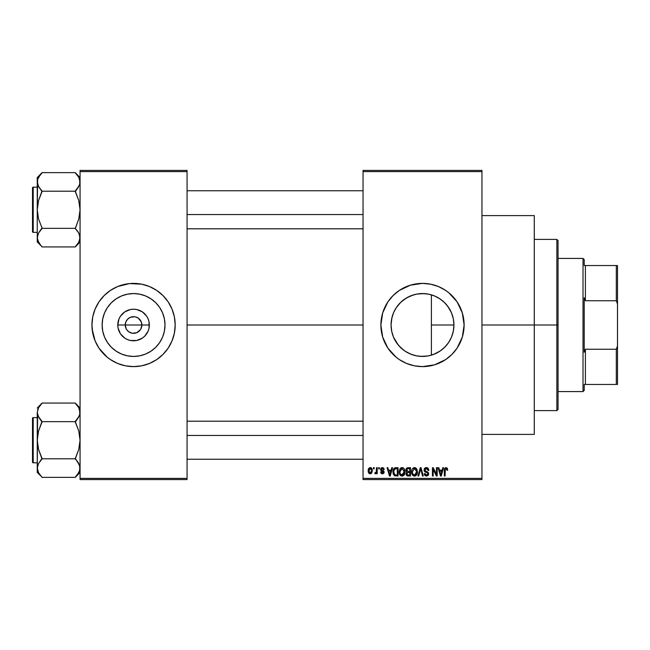 <?xml version="1.0" encoding="UTF-8"?>
<svg xmlns="http://www.w3.org/2000/svg" width="650" height="650" viewBox="0 0 650 650"><rect width="100%" height="100%" fill="white"/><g stroke="black" fill="none" stroke-linecap="round" stroke-linejoin="round"><path stroke-width="0.97" d="M126.279 329.022L125.247 325A8.32 8.32 0 0 0 133.567 333.32A8.32 8.32 0 0 0 141.887 325L149.354 325A15.787 15.787 0 0 1 133.567 340.787A15.787 15.787 0 0 1 117.78 325L141.887 325A8.32 8.32 0 0 1 133.567 333.32A8.32 8.32 0 0 1 125.247 325L125.881 321.815L127.684 319.118L130.382 317.314L134.656 316.745M131.942 333.166L128.944 331.923L126.644 329.623L128.944 331.923L132.389 333.239M132.884 333.296L136.752 332.686L132.478 333.255M140.855 320.978L138.19 318.077L135.192 316.834L138.19 318.077L141.253 321.815L141.887 325L140.855 329.022M165.002 325A31.436 31.436 0 0 1 133.567 356.436A31.436 31.436 0 0 1 102.131 325L102.733 318.866L104.52 312.967L107.429 307.531L111.337 302.77L116.098 298.862L121.534 295.953L127.433 294.166L133.567 293.564L139.701 294.166L145.6 295.953L151.036 298.862L155.797 302.77L159.705 307.531L162.614 312.967L164.401 318.866L165.002 325L164.401 331.134L162.614 337.033L159.705 342.469L155.797 347.23L151.036 351.138L145.6 354.047L139.701 355.834L133.567 356.436L127.433 355.834L121.534 354.047L116.098 351.138L111.337 347.23L107.429 342.469L104.52 337.033L102.733 331.134L102.131 325A31.436 31.436 0 0 1 133.567 293.564A31.436 31.436 0 0 1 165.002 325M160.006 357.134A41.616 41.616 0 0 0 172.014 340.933L174.387 333.117L175.183 325A41.616 41.616 0 0 1 133.567 366.616A41.616 41.616 0 0 1 91.951 325A41.616 41.616 0 0 0 92.747 333.101M91.951 325A41.616 41.616 0 0 1 133.567 283.384A41.616 41.616 0 0 1 175.183 325L174.387 316.883L172.014 309.075L168.171 301.876L162.996 295.571L156.691 290.396L149.492 286.553L141.684 284.18L129.488 283.587L117.642 286.553L110.443 290.396L104.138 295.571L98.962 301.876L95.119 309.075L92.747 316.883L91.951 325L92.747 333.117A41.616 41.616 0 0 0 93.738 337.058M93.746 337.098A41.616 41.616 0 0 0 107.128 357.134M107.201 357.199A41.616 41.616 0 0 0 110.419 359.58M92.154 329.079L95.119 340.925L98.962 348.124L107.169 357.167L110.443 359.604L117.642 363.447A41.616 41.616 0 0 0 156.658 359.621M156.715 359.58A41.616 41.616 0 0 0 159.933 357.199M117.642 363.447L125.45 365.82L133.567 366.616L141.684 365.82L149.492 363.447L156.691 359.604L162.996 354.429L168.171 348.124L172.014 340.925A41.616 41.616 0 0 0 173.388 337.098M173.396 337.058A41.616 41.616 0 0 0 174.379 333.141M453.424 319.329L453.936 325L453.529 330.07L453.936 325A31.436 31.436 0 0 1 422.5 356.436A31.436 31.436 0 0 1 391.064 325L391.739 331.5M448.232 343.062L449.312 341.421M442.463 349.286L446.071 345.808M433.363 354.502L440.196 350.984M421.931 356.436L416.853 355.924L420.509 356.379L427.814 355.989L423.02 356.436M405.511 351.447L410.971 354.242M393.486 337.098L398.377 345.166L403.626 350.147L400.473 347.433M399.872 346.824L396.329 342.42M391.918 332.288L393.437 336.993M460.964 340.884A41.616 41.616 0 0 0 464.116 325A41.616 41.616 0 0 1 422.5 366.616A41.616 41.616 0 0 1 380.884 325A41.616 41.616 0 0 0 384.036 340.884M384.069 340.966A41.616 41.616 0 0 0 396.061 357.134M396.142 357.199A41.616 41.616 0 0 0 399.352 359.588M448.939 357.134A41.616 41.616 0 0 0 457.096 348.132L462.321 337.082L464.116 325L462.321 312.918L457.104 301.876L448.898 292.833L445.624 290.396L438.425 286.553L430.617 284.18L422.5 283.384L410.418 285.179L399.376 290.396L393.071 295.571L387.896 301.876L382.679 312.918L380.884 325L382.679 337.082L387.896 348.124L396.102 357.167L399.376 359.604L406.575 363.447A41.616 41.616 0 0 0 445.591 359.621M445.648 359.588A41.616 41.616 0 0 0 448.858 357.199M406.575 363.447L414.383 365.82L422.5 366.616L434.582 364.821L445.624 359.604L451.929 354.429L457.104 348.124A41.616 41.616 0 0 0 460.931 340.966M481.951 325L534.267 325L534.267 215.613L534.267 325L481.951 325M187.07 325L363.049 325L187.07 325M140.489 329.623L136.752 332.686M436.101 353.34L435.216 353.754M438.937 351.804L436.134 353.332M444.551 347.409L440.473 350.789M447.655 343.85L445.551 346.377M453.074 332.321L451.88 336.188M451.1 338.057L450.336 339.617M453.529 330.07L453.424 330.679M391.56 330.582L391.064 325L391.666 318.866L393.453 312.967L396.362 307.531L400.27 302.77L405.031 298.862L410.467 295.953L416.366 294.166L422.5 293.564L428.634 294.166L434.533 295.953L439.969 298.862L444.73 302.77L448.638 307.531L451.547 312.967L453.334 318.866L453.936 325L431.397 325L431.397 355.152L429.203 355.713M396.313 342.396L393.681 337.553M393.299 336.635L392.974 335.79M404.592 350.838L403.626 350.147M415.919 355.745L413.311 355.062M428.342 355.891L427.83 355.981M363.049 170.43L481.951 170.43L363.049 170.43L363.049 171.616L481.951 171.616L481.951 478.384L363.049 478.384L363.049 170.43M363.049 479.57L481.951 479.57L481.951 170.43L481.951 171.616L363.049 171.616L363.049 478.384L481.951 478.384L481.951 479.57L363.049 479.57L363.049 478.384L363.049 479.57M373.425 467.683L373.425 468.869L374.181 468.869L374.181 467.683L373.425 467.683L374.181 467.683L373.425 467.683L373.425 468.869L374.181 468.869L374.181 467.683L374.181 468.869L373.425 468.869L373.425 467.683M378.617 467.683L378.617 468.869L379.373 468.869L379.373 467.683L378.617 467.683L379.373 467.683L378.617 467.683L378.617 468.869L379.373 468.869L379.373 467.683L379.373 468.869L378.617 468.869L378.617 467.683M391.763 467.683L391.113 470.169L388.497 470.169L387.839 467.683L387.043 467.683L389.464 476.003L390.26 476.003L392.559 467.683L391.763 467.683L392.559 467.683L391.763 467.683L391.113 470.169L388.497 470.169L387.839 467.683L387.043 467.683L389.464 476.003L390.26 476.003L392.559 467.683L390.26 476.003L389.464 476.003L387.043 467.683L387.839 467.683M404.243 468.878L402.724 467.659L400.814 467.919L399.189 471.055L399.287 473.265L400.246 475.288L401.887 476.109L403.447 475.686L404.958 472.469L404.243 468.878L402.074 467.577L399.904 468.845L399.149 471.835C399.019 474.142 399.994 475.573 402.066 476.117C404.178 475.556 405.153 474.094 404.991 471.738L404.243 468.878M416.674 468.878L415.472 467.773L413.847 467.659L412.336 468.845L411.621 471.055L411.718 473.265L412.677 475.288L414.318 476.109L415.878 475.686L417.389 472.469L416.674 468.878L414.505 467.577L412.336 468.845L411.58 471.835C411.45 474.142 412.425 475.573 414.497 476.117C416.609 475.556 417.584 474.094 417.422 471.738L416.674 468.878M426.368 467.577L424.653 468.244L424.011 469.991L424.661 471.632L427.781 473.151L427.716 474.549L426.757 475.126L425.563 474.866L424.986 473.517L424.231 473.631L424.824 475.394L426.506 476.117L428.35 475.109L428.537 473.013L427.798 472.03L425.124 470.892L424.872 469.398L426.676 468.585L427.635 469.113L428.122 470.494L428.878 470.389L428.244 468.406L426.368 467.577L424.011 469.991L425.165 471.973L427.668 472.956L427.903 473.809L426.481 475.142L424.986 473.517L424.231 473.631L426.506 476.117L428.659 473.834L424.767 469.974L426.302 468.544L428.122 470.494L428.878 470.389L426.368 467.577M442.788 467.683L442.13 470.169L439.514 470.169L438.856 467.683L438.067 467.683L440.481 476.003L441.277 476.003L443.576 467.683L442.788 467.683L443.576 467.683L442.788 467.683L442.13 470.169L439.514 470.169L438.856 467.683L438.067 467.683L440.481 476.003L441.277 476.003L443.576 467.683L441.277 476.003L440.481 476.003L438.067 467.683L438.856 467.683M447.233 468.163L445.819 467.586L444.6 468.536L444.332 476.003L445.087 476.003L445.315 468.926L446.404 468.65L446.932 470.275L447.688 470.169L447.306 468.276L446.046 467.577L444.332 470.356L444.332 476.003L445.087 476.003L445.201 469.178L446.014 468.544L446.932 470.275L447.688 470.169L447.233 468.163L446.046 467.577M436.442 467.683L436.442 474.346L433.257 467.683L432.445 467.683L432.445 476.003L433.201 476.003L433.201 469.332L436.394 476.003L437.198 476.003L437.198 467.683L436.442 467.683L437.198 467.683L436.442 467.683L436.442 474.346L433.257 467.683L432.445 467.683L432.445 476.003L433.201 476.003L433.201 469.332L436.394 476.003L437.198 476.003L437.198 467.683L437.198 476.003L436.394 476.003M420.387 469.966L418.714 476.003L417.926 476.003L420.298 467.683L417.926 476.003L418.714 476.003L420.712 468.658L422.5 476.003L423.28 476.003L421.038 467.683L420.298 467.683L421.038 467.683L420.298 467.683L417.926 476.003L418.714 476.003L420.712 468.658L422.5 476.003L423.28 476.003L421.038 467.683L423.28 476.003L422.5 476.003L421.013 469.966M408.159 467.683L406.778 468.008L405.982 469.178L406.071 471.307L406.884 472.168L406.177 473.176L406.209 474.736L407.322 475.898L410.499 476.003L410.499 467.683L408.159 467.683L410.499 467.683L408.159 467.683L405.852 470.129L406.884 472.168L406.071 473.915L408.151 476.003L410.499 476.003L410.499 467.683L410.499 476.003L408.151 476.003M395.85 467.683L394.168 468.211L393.372 469.462L393.177 473.679L394.493 475.735L398.068 476.003L398.068 467.683L395.85 467.683C393.746 468.122 392.795 469.519 392.99 471.892L394.753 475.849L398.068 476.003L398.068 467.683L398.068 476.003M382.387 467.577L381.038 468.13L380.559 469.527L380.998 470.819L383.313 471.957L382.566 472.973L381.428 472.006L380.664 472.111L381.16 473.371L382.59 473.842L383.671 473.371L384.093 471.762L383.419 470.738L381.509 469.926L381.387 468.999L382.566 468.455L383.476 469.625L384.231 469.519L383.719 468.138L382.387 467.577L380.559 469.527L383.37 472.241L382.395 472.981L381.428 472.006L380.664 472.111L382.419 473.842L384.126 472.119L381.314 469.381L382.338 468.439L383.476 469.625L384.231 469.519L382.2 467.586M376.456 467.683L376.269 472.209L375.05 472.656L374.831 473.517L375.733 473.817L376.456 472.769L376.456 473.736L377.211 473.736L377.211 467.683L376.456 467.683L377.211 467.683L376.456 467.683L376.309 472.054L375.05 472.656L374.831 473.517L375.554 473.842L376.456 472.769L376.456 473.736L377.211 473.736L377.211 467.683L377.211 473.736L376.456 473.736M370.24 467.577L368.526 468.683L368.127 470.771L368.696 473.005L370.11 473.842L371.629 473.2L372.344 470.706L371.93 468.658L370.24 467.577L368.127 470.771L370.24 473.842L372.344 470.706L370.24 467.577M423.02 293.564L428.342 294.109M429.203 294.287L433.363 295.498M416.544 294.133L421.923 293.564M410.954 295.758L415.927 294.255M413.311 294.938L406.648 297.854L410.264 296.043M406.648 297.854L400.871 302.185L404.592 299.162M405.511 298.553L406.632 297.863M393.477 312.918L396.24 307.718L399.864 303.184M400.871 302.185L396.313 307.604M391.739 318.5L393.299 313.365M393.681 312.439L394.412 310.887M391.918 317.712L391.064 325A31.436 31.436 0 0 1 422.5 293.564A31.436 31.436 0 0 1 453.936 325L453.334 331.134L451.547 337.033L448.638 342.469L444.73 347.23L439.969 351.138L434.533 354.047L428.634 355.834L422.5 356.436L416.366 355.834L410.467 354.047L405.031 351.138L400.27 347.23L396.362 342.469L393.453 337.033L391.666 331.134L391.064 325L391.56 319.418M451.88 313.804L453.066 317.655M449.321 308.596L451.108 311.959M445.534 303.599L448.224 306.93M440.188 299.008L444.551 302.591M435.207 296.246L438.961 298.22M431.397 355.152L431.397 294.848L431.397 325L453.936 325L453.351 318.939M141.887 325L125.247 325A8.32 8.32 0 0 1 133.567 316.68A8.32 8.32 0 0 1 141.887 325A8.32 8.32 0 0 0 133.567 316.68A8.32 8.32 0 0 0 125.247 325L117.78 325L118.983 318.955L120.437 316.225L124.792 311.87L130.487 309.514L133.567 309.213L136.646 309.514L142.342 311.87L146.697 316.225L148.159 318.955L149.053 321.921L149.053 328.079L148.159 331.045L144.731 336.164L142.342 338.13L136.646 340.486L130.487 340.486L127.522 339.584L124.792 338.13L120.437 333.775L118.081 328.079L117.78 325A15.787 15.787 0 0 1 133.567 309.213A15.787 15.787 0 0 1 149.354 325L141.887 325M80.064 479.57L187.07 479.57L187.07 478.384L80.064 478.384L80.064 171.616L187.07 171.616L187.07 478.384L187.07 170.43L80.064 170.43L187.07 170.43L187.07 171.616L80.064 171.616L80.064 170.43L80.064 478.384L187.07 478.384L187.07 479.57L80.064 479.57L80.064 478.384L80.064 479.57M534.267 434.387L534.267 325L534.267 434.387L481.951 434.387M384.036 309.116A41.616 41.616 0 0 0 380.884 325A41.616 41.616 0 0 1 422.5 283.384A41.616 41.616 0 0 1 464.116 325A41.616 41.616 0 0 0 460.964 309.116M460.931 309.034A41.616 41.616 0 0 0 448.939 292.866M448.858 292.801A41.616 41.616 0 0 0 445.648 290.412M438.425 286.553A41.616 41.616 0 0 0 399.409 290.379M399.352 290.412A41.616 41.616 0 0 0 396.142 292.801M396.061 292.866A41.616 41.616 0 0 0 384.069 309.034M451.929 295.571L448.898 292.833M430.617 284.18L429.341 283.952M393.071 354.429L396.102 357.167M414.383 365.82L415.659 366.048M393.429 313.032L392.966 314.226M410.467 295.953L409.89 296.197M427.814 294.011L424.174 293.605L416.853 294.076M440.448 299.187L436.109 296.66M446.062 304.192L442.463 300.714M451.514 312.894L447.647 306.134M453.318 318.776L451.579 313.056M175.183 325A41.616 41.616 0 0 0 174.387 316.899M174.379 316.859A41.616 41.616 0 0 0 173.396 312.942M173.388 312.902A41.616 41.616 0 0 0 160.006 292.866M159.933 292.801A41.616 41.616 0 0 0 156.715 290.42M149.492 286.553A41.616 41.616 0 0 0 110.476 290.379M110.419 290.42A41.616 41.616 0 0 0 107.201 292.801M107.128 292.866A41.616 41.616 0 0 0 93.746 312.902M93.738 312.942A41.616 41.616 0 0 0 92.755 316.859M174.98 320.921L174.387 316.883M162.996 295.571L159.965 292.833M104.138 354.429L107.169 357.167M160.184 308.279L159.713 307.539M151.036 298.862L145.6 295.953M116.846 298.382L116.106 298.854M107.429 307.531L104.52 312.967M106.949 341.721L107.421 342.461M116.098 351.138L121.534 354.047M150.288 351.618L151.028 351.146M159.705 342.469L162.614 337.033M126.644 320.377L126.279 320.978M134.257 316.704L130.382 317.314M135.192 316.834L134.745 316.761M447.688 470.169L446.916 470.007M446.282 468.593L445.876 468.561M446.079 468.552L445.201 469.178L445.087 470.291L445.201 469.178L446.014 468.544L445.201 469.178M445.087 476.003L444.332 476.003L444.332 470.356M444.348 469.885L444.389 469.43M444.462 468.975L444.6 468.536M440.708 474.646L439.766 471.144L441.878 471.144L440.822 475.142L441.171 473.566L440.822 475.142L440.399 473.427L440.773 474.89M433.201 476.003L432.445 476.003L432.445 467.683L433.257 467.683M426.896 467.618L427.643 467.886M428.862 470.121L428.122 470.494L427.993 469.771M427.993 469.763L427.635 469.121M426.676 468.585L426.018 468.569M425.206 468.91L424.921 470.624M425.368 471.079L426.4 471.469M428.626 474.273L428.537 474.695M428.521 474.727L428.098 475.459M424.377 474.557L424.271 474.102M424.231 473.631L424.986 473.517L425.482 474.801M426.189 475.118L426.757 475.126M427.887 474.077L427.643 474.654M427.895 473.996L427.668 472.956L426.27 472.347M427.895 473.582L427.668 472.956L425.165 471.973M427.903 473.809L427.668 472.956L427.903 473.809M424.288 471.161L424.076 470.592M424.377 468.626L425.384 467.748M425.433 467.724L425.896 467.61M416.991 469.479L417.243 470.226M417.389 472.477L417.3 473.208M416.414 475.191L414.497 476.117M413.457 475.873L412.417 474.971M411.621 471.063L411.734 470.308M412.523 468.577L414.18 467.594M415.773 467.935L416.276 468.358M414.863 476.093L415.496 475.906M414.026 475.077L412.661 473.744L413.887 475.028M413.709 468.731L414.367 468.552M415.805 469.113L414.505 468.544L416.666 471.721L415.967 474.419L416.666 471.721L414.489 475.142L412.661 473.744L412.336 471.859L414.505 468.544L415.553 468.894M415.553 474.809L414.635 475.134M412.336 471.859L412.417 472.818L412.336 471.859M416.666 471.721L416.642 471.185L416.666 471.721M416.423 470.121L416.642 471.185M407.737 475.987L407.331 475.898M406.876 475.678L406.38 475.118M406.209 474.744L406.104 474.337M406.624 472.014L406.071 471.307M405.884 469.649L405.982 469.186L405.884 469.649M406.648 469.706L407.355 468.764L406.632 470.438L407.355 468.764L409.744 468.658L409.744 471.575L408.249 471.575L406.648 469.706M408.119 475.028L406.827 473.777L407.534 472.623L408.322 472.55L409.744 472.55L409.744 475.036L408.086 475.028M407.534 472.623L408.322 472.55L407.534 472.623L406.851 474.069L407.079 472.924M406.981 473.07L406.835 473.598M407.054 471.266L406.632 470.438M408.322 472.55L409.744 472.55L409.744 475.036L408.428 475.036M404.56 469.479L404.82 470.251M404.958 472.477L404.869 473.2M401.026 475.873L400.473 475.507M399.742 474.573L400.108 475.134M399.799 469.016L401.424 467.659M403.341 467.935L403.845 468.358M401.911 475.134L400.514 474.281L402.342 475.126L400.229 473.744L399.912 471.859L399.986 472.818L399.912 471.859L402.074 468.544L404.235 471.721L401.757 475.118M403.122 474.809L404.235 471.721L403.837 473.939L402.204 475.134M401.277 468.731L401.936 468.552M400.156 470.104L399.912 471.859L400.327 469.714M404.235 471.721L404.211 471.185L404.235 471.721M403.991 470.121L404.211 471.185M393.551 474.679L393.177 473.679M393.063 473.038L393.006 472.477M393.014 471.234L393.161 470.177M393.356 469.519L393.526 469.097M394.176 468.203L395.135 467.756M393.941 473.558L393.786 472.729M394.526 469.089L393.746 471.9L394.046 469.869L395.956 468.658L397.312 468.658L397.312 475.036L394.899 474.866L393.746 471.9L393.941 470.21M394.046 469.869L394.664 468.975M395.509 468.683L397.312 468.658L397.312 475.036L395.972 475.036M393.762 471.388L393.803 472.843M394.322 469.324L394.834 468.869M389.748 474.89L390.146 473.566L389.805 475.142L388.749 471.144L390.853 471.144L389.659 474.5M389.488 473.858L388.749 471.144L390.853 471.144L390.049 473.956M384.231 469.519L383.386 469.178M382.452 468.447L381.948 468.496M382.143 468.455L381.314 469.381L382.257 470.259L381.314 469.381L381.509 469.926M383.565 470.844L383.996 471.421M384.101 472.452L383.833 473.159M382.801 473.817L381.745 473.736M380.664 472.111L381.452 472.201M381.428 472.006L382.736 472.948M382.395 472.981L383.37 472.241L381.607 471.161M383.354 472.412L382.484 471.469M383.354 472.095L382.265 471.396L383.126 471.738M381.144 470.933L380.559 469.527M380.819 468.439L381.648 467.699M376.456 472.769L375.554 473.842L374.831 473.517L375.05 472.656L376.196 472.363L376.456 470.819M375.554 473.842L374.831 473.517L375.554 473.842M375.05 472.656L376.244 472.266M370.768 467.651L371.272 467.902M371.629 468.227L372.344 470.706M369.452 473.671L368.875 473.224M368.558 472.786L368.371 472.379M368.306 469.251L368.615 468.528M369.395 467.773L369.972 467.594M371.589 470.714L370.346 472.973L368.899 471.079L370.216 468.439L371.572 470.34L371.166 472.461L371.589 470.714M371.532 469.942L371.402 469.406M371.345 469.267L371.572 470.34M440.513 473.858L439.766 471.144L441.878 471.144L441.066 473.956M408.143 468.658L409.744 468.658L409.744 471.575L408.249 471.575M395.704 475.028L395.021 474.923M556.863 325L556.863 410.613L556.863 325L534.267 325L556.863 325L556.863 239.387L556.863 325L558.049 325L556.863 325M558.049 409.419L558.049 325L558.049 409.419L556.863 410.613L534.267 410.613M558.049 240.581L558.049 325L558.049 240.581L556.863 239.387L534.267 239.387M79.714 240.021L78.748 242.287L75.303 246.707L78.731 242.32L75.303 246.927L42.014 246.927L40.089 244.546L37.602 240.021L37.253 237.64L38.569 232.993L42.014 227.914L38.578 219.091L37.253 209.787L38.578 200.452L42.014 190.986L38.586 186.599L37.253 181.927L37.602 184.283L37.594 179.579L40.089 175.029L38.586 177.247L42.014 172.859L38.569 177.279L37.602 179.546M79.251 185.559L75.303 190.986L77.228 188.825L75.303 191.653L78.739 200.476L80.064 209.787L78.739 219.115L75.303 228.581L78.731 232.968L80.064 237.64L78.731 242.32L75.303 246.707L80.064 241.954L75.303 246.927L42.014 246.927L38.586 242.32L37.253 237.64L38.578 242.304M38.001 185.404L38.586 186.591L37.602 184.299L37.253 177.612L42.014 172.64L75.303 172.64L42.014 172.64L37.253 177.612L37.253 241.954L37.594 235.3L38.569 232.993L42.014 228.581L38.586 232.968M33.215 232.375A0.715 0.715 0 0 1 32.5 231.66L32.5 187.907A0.715 0.715 0 0 1 33.215 187.192L37.253 187.192L33.215 187.192L33.215 232.375L37.253 232.375L33.215 232.375L33.215 187.192A0.715 0.715 0 0 0 32.5 187.907L32.5 231.66A0.715 0.715 0 0 0 33.215 232.375M80.064 177.612L75.303 172.64L78.731 177.247L80.064 181.927L79.722 179.579L79.722 184.267L77.228 188.825L78.731 186.599M75.303 190.986L77.228 188.825L75.303 191.214L42.014 191.214L75.303 191.214L78.739 200.476L80.064 209.787L78.739 219.115L75.303 228.353L42.014 228.353L75.303 228.353L78.739 232.976L79.714 235.268L79.722 239.988L79.722 235.3M38.066 234.008L37.602 235.284M38.106 241.369L38.569 242.287L38.106 241.369M42.014 228.581L40.089 230.742L42.014 227.914L38.578 219.091L37.253 209.787L37.253 241.954L42.014 246.707M37.594 184.267L37.253 209.787L38.578 200.452L42.014 191.653L38.09 185.599M39.975 188.679L38.586 186.599M80.064 181.927L79.722 184.267L80.064 181.927L78.731 177.247L80.064 181.927L79.714 184.299M75.303 172.859L78.715 177.222M79.211 178.197L78.748 177.279L79.211 178.197M77.342 230.888L78.731 232.968M187.07 214.549L363.049 214.549L187.07 214.549M363.049 435.451L187.07 435.451L363.049 435.451M583.017 258.416L584.204 259.602L584.204 265.549L584.204 259.602L583.017 258.416L558.049 258.416L583.017 258.416L583.017 391.584L558.049 391.584L583.017 391.584L583.017 258.416M584.204 390.398L583.017 391.584L584.204 390.398L584.204 384.451L584.204 390.398M584.204 297.757L584.204 352.243L584.204 297.757L585.398 300.747L585.398 265.549L584.204 265.549L585.398 265.549L585.398 300.747L616.314 300.747L617.5 304.102L617.5 345.898L616.314 349.253L585.398 349.253L584.204 352.243L585.398 349.253L585.398 384.451L585.398 349.253L616.314 349.253L616.314 384.451L617.5 384.451L617.5 345.898L617.5 384.451L616.314 384.451L616.314 349.253L617.5 345.898L617.5 265.549L585.398 265.549L616.314 265.549L616.314 300.747L616.314 265.549L617.5 265.549L617.5 304.102L616.314 300.747L585.398 300.747L584.204 297.757M584.204 384.451L616.314 384.451L584.204 384.451M32.5 188.329L32.5 189.572M32.5 229.994L32.5 231.238M75.303 228.581L77.228 230.742M79.267 234.049L79.714 235.268M42.014 190.986L40.089 188.825M38.049 185.518L37.602 184.299M38.106 178.197L38.569 177.279M79.211 241.369L78.748 242.287M79.251 415.992L75.303 421.419L77.228 419.258L75.303 422.086L78.739 430.909L80.064 440.212L78.739 449.548L75.303 458.348L79.714 465.701L80.064 468.073L79.267 471.664L79.714 470.454L77.228 474.971L78.731 472.753L75.303 477.36L42.014 477.36L38.586 472.753L37.253 468.073L38.569 463.426L42.014 459.014L38.578 449.524L37.253 440.212L38.578 430.885L42.014 422.086L38.586 417.032L37.253 412.36L37.594 414.7L37.253 412.36L38.569 407.713L42.014 403.073L75.303 403.073L42.014 403.073L37.253 408.046L42.014 403.293L38.569 407.713L37.602 409.979M38.602 472.777L42.014 477.36L75.303 477.36L80.064 472.387L75.303 477.141L78.748 472.721L79.722 470.421L79.714 465.717L79.722 470.421M33.215 462.808A0.715 0.715 0 0 1 32.5 462.093L32.5 418.34A0.715 0.715 0 0 1 33.215 417.625L37.253 417.625L33.215 417.625L33.215 462.808L37.253 462.808L33.215 462.808L33.215 417.625A0.715 0.715 0 0 0 32.5 418.34L32.5 462.093A0.715 0.715 0 0 0 33.215 462.808M80.064 408.046L75.303 403.073L78.731 407.68L80.064 412.36L79.722 410.012L79.722 414.7L77.228 419.258L78.731 417.032M38.001 415.838L37.253 412.36L37.253 472.387L37.594 465.733L38.569 463.426L42.014 459.014L38.586 463.401M75.303 421.419L77.228 419.258L75.303 421.647L42.014 421.647L75.303 421.647L78.739 430.909L80.064 440.212L78.739 449.548L75.303 458.786L42.014 458.786L75.303 458.786L78.739 463.409L80.064 468.073L79.722 465.733M38.066 464.441L37.602 465.717M37.594 414.7L37.253 472.387L42.014 477.141M38.586 472.753L37.602 470.454L38.586 472.753M42.014 459.014L40.089 461.175L42.014 458.348L38.578 449.524L37.253 440.212L38.578 430.885L42.014 421.419L38.09 416.032M39.975 419.112L38.586 417.032M80.064 412.36L79.722 414.7L79.714 409.996L79.714 414.733M78.748 407.704L79.714 409.979L78.731 407.68L75.303 403.293M77.342 461.321L78.731 463.401M32.5 418.762L32.5 420.006M32.5 460.427L32.5 461.671M75.303 459.014L77.228 461.175M79.267 464.482L79.714 465.701M42.014 421.419L40.089 419.258M38.049 415.951L37.602 414.733M38.106 408.631L38.569 407.713M79.211 471.802L78.748 472.721M481.951 215.613L534.267 215.613M187.07 190.759L363.049 190.759M187.07 228.808L363.049 228.808M363.049 459.241L187.07 459.241M363.049 421.192L187.07 421.192"/></g></svg>
